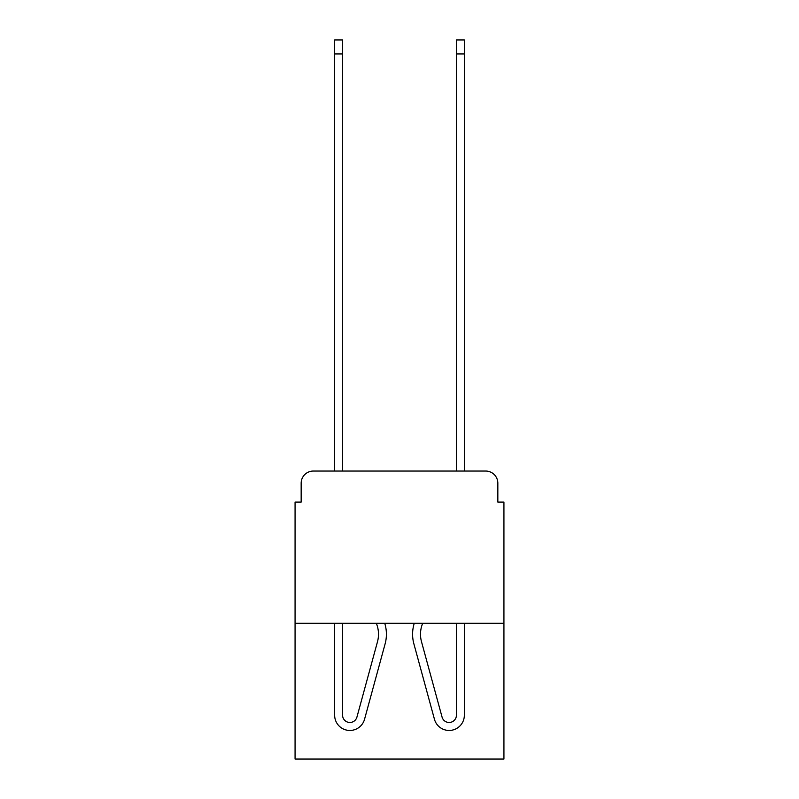 <?xml version="1.0" encoding="UTF-8"?>
<svg xmlns="http://www.w3.org/2000/svg" width="799" height="799" viewBox="0 0 799 799"><rect width="100%" height="100%" fill="white"/><g stroke="black" fill="none" stroke-linecap="round" stroke-linejoin="round"><path stroke-width="1.2" d="M301.163 483.225L301.163 502.102L301.163 483.225A12.175 12.175 0 0 1 313.338 471.04L334.651 471.04L334.651 39.95L342.571 39.95L342.571 471.04L352.009 471.04M503.929 623.27L295.071 623.27L295.071 759.05L503.929 759.05L503.929 502.102L497.837 502.102L497.837 483.225A12.175 12.175 0 0 0 485.662 471.04L313.338 471.04M295.071 623.27L295.071 502.102L301.163 502.102M446.991 471.04L456.429 471.04L456.429 39.95L464.349 39.95L464.349 471.04L485.662 471.04M497.837 502.102L497.837 483.225M342.571 623.27L342.571 715.205A7.311 7.311 0 0 0 356.923 717.132L377.488 641.757A28.614 28.614 0 0 0 376.309 623.27M384.728 623.27A36.534 36.534 0 0 1 385.118 643.844L364.564 719.22A15.221 15.221 0 0 1 334.651 715.205L334.651 623.27M385.118 643.844L364.564 719.22M342.571 715.205A7.311 7.311 0 0 0 356.923 717.132A7.311 7.311 0 0 1 342.571 715.205M422.691 623.27A28.614 28.614 0 0 0 421.512 641.757A28.614 28.614 0 0 1 422.691 623.27A28.614 28.614 0 0 0 421.512 641.757L442.077 717.132A7.311 7.311 0 0 0 456.429 715.205A7.311 7.311 0 0 1 442.077 717.132A7.311 7.311 0 0 0 456.429 715.205L456.429 623.27M414.272 623.27A36.534 36.534 0 0 0 413.882 643.844L434.436 719.22A15.221 15.221 0 0 0 464.349 715.205L464.349 623.27M413.882 643.844L434.436 719.22M334.651 53.952L342.571 53.952M464.349 53.952L456.429 53.952"/></g></svg>
